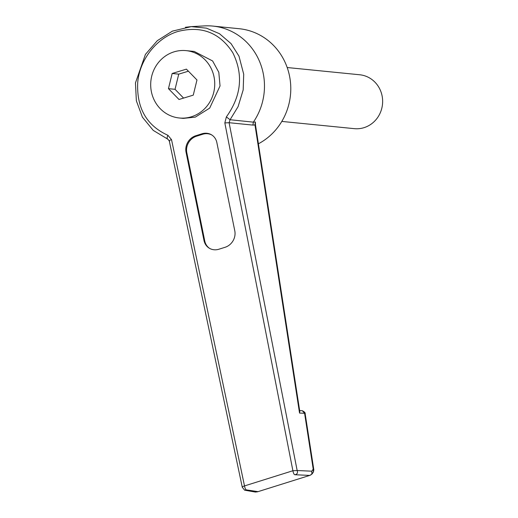 <?xml version="1.0" encoding="UTF-8"?>
<svg xmlns="http://www.w3.org/2000/svg" width="518" height="518" viewBox="0 0 518 518"><rect width="100%" height="100%" fill="white"/><g stroke="black" fill="none" stroke-linecap="round" stroke-linejoin="round"><path stroke-width="0.78" d="M281.811 121.419L354.325 128.658A27.078 25.609 -84.3 0 0 364.063 127.648A27.078 25.609 -84.3 0 0 382.543 99.067A27.078 25.609 -84.3 0 0 359.706 74.767L287.186 67.528M173.906 51.891A33.851 32.006 95.7 0 1 186.079 50.628A33.851 32.006 95.7 0 1 214.62 81.009A33.851 32.006 95.7 0 1 191.524 116.738A33.851 32.006 95.7 0 1 179.351 117.994A33.851 32.006 95.7 0 1 150.809 87.62A33.851 32.006 95.7 0 1 173.906 51.891M179.351 117.994L183.294 118.389L195.305 117.113L209.68 108.113L220.04 85.956L218.81 72.293L212.62 60.969L194.224 51.444L186.079 50.628M258.404 143.79A60.936 57.615 -84.3 0 0 289.918 78.127A60.936 57.615 -84.3 0 0 239.193 28.717L212.885 26.088A60.936 57.615 -84.3 0 0 204.493 25.9L191.174 26.625L206.429 28.14L219.47 33.709L231.041 43.609L238.979 56.158L243.713 74.223L243.182 89.918L238.099 106.624L230.076 119.729L253.347 122.151A60.936 57.615 -84.3 0 0 259.544 61.448A60.936 57.615 -84.3 0 0 212.885 26.088M252.92 125.097L253.347 122.151L255.406 122.028L254.992 124.967L252.92 125.097L229.098 122.708L230.076 119.729L226.36 116.926C241.394 95.875 243.538 74.482 232.802 52.739C219.781 32.589 201.483 25.505 177.901 31.475C156.701 37.801 139.627 59.512 137.71 82.589C136.564 108.061 146.626 125.621 167.897 135.276C166.867 137.652 166.9 138.966 167.994 139.219M255.465 124.786L255.406 122.028M211.953 135.081A13.539 12.205 -58.6 0 0 202.719 134.253L196.562 136.189A13.539 12.205 -58.6 0 0 186.804 152.668L186.053 152.208L203.995 240.494L204.746 240.948A13.539 12.205 -58.6 0 0 209.641 248.407M186.053 152.208A13.539 12.205 121.4 0 1 195.81 135.729L196.562 136.189M202.719 134.253L201.968 133.793L195.81 135.729M201.968 133.793A13.539 12.205 121.4 0 1 211.584 134.848A13.539 12.205 121.4 0 1 216.848 142.541L234.79 230.827A13.539 12.205 121.4 0 1 225.032 247.306L218.874 249.236A13.539 12.205 121.4 0 1 209.259 248.187A13.539 12.205 121.4 0 1 203.995 240.494M185.399 27.273L191.174 26.625M313.409 472.053L311.946 474.093L311.765 471.186L313.222 469.14L313.409 472.047L313.83 469.813L305.186 413.921C305.426 412.84 304.467 411.778 302.318 410.729L299.663 410.606M295.027 474.741L309.635 475.407C311.745 474.812 312.458 473.407 311.765 471.186L297.157 470.519C297.96 472.805 297.248 474.21 295.027 474.741C294.12 474.695 293.415 473.361 292.897 470.739L297.157 470.519L229.098 122.708L224.838 122.928L292.897 470.739L244.509 485.923C245.02 488.519 245.733 489.86 246.639 489.931L257.763 491.601L255.419 492.061L244.632 490.19L246.639 489.931M305.186 413.921L304.59 413.286L313.222 469.14L313.83 469.813M299.54 413.06L254.992 124.967L255.491 124.974L299.78 411.35L299.54 413.06L304.59 413.286L302.318 410.729M255.491 124.974L255.445 124.139L255.05 124.961M242.269 487.224L169.295 140.961L167.774 139.148L153.231 130.381L142.431 117.191L136.363 100.829L135.457 82.912L145.428 54.39L157.317 40.682L172.397 31.132L191.181 26.651M242.625 487.639C241.828 487.127 242.456 486.557 244.509 485.923L171.529 139.659L167.897 135.276M169.645 141.369C168.855 140.857 169.483 140.287 171.529 139.659M172.164 73.485L168.46 88.656L179.008 99.482L193.266 95.144L196.969 79.973L186.415 69.14L172.164 73.485L178.742 74.139L175.039 89.31L183.586 98.09M188.416 71.193L178.742 74.139M175.039 89.31L168.46 88.656M186.804 152.668L204.746 240.948M226.36 116.926L224.838 122.928M311.946 474.093L309.79 475.401L257.575 491.796L255.419 492.061M244.625 490.19L242.275 487.231"/></g></svg>
